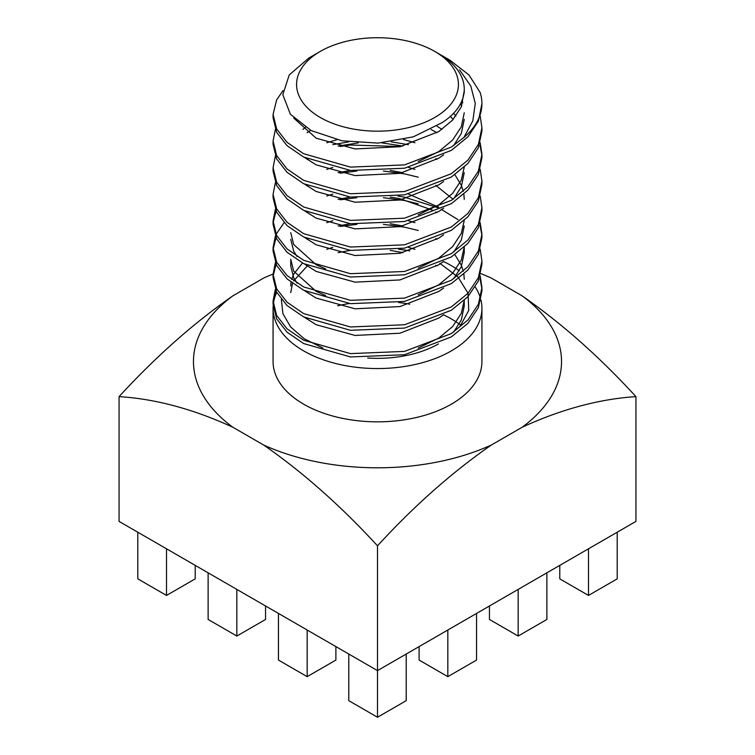 <?xml version="1.0" encoding="UTF-8"?>
<svg xmlns="http://www.w3.org/2000/svg" width="755" height="755" viewBox="0 0 755 755"><rect width="100%" height="100%" fill="white"/><g stroke="black" fill="none" stroke-linecap="round" stroke-linejoin="round"><path stroke-width="1.13" d="M273.084 274.065A184.031 106.247 0 0 0 263.674 278.057L232.889 295.837C193.771 322.998 155.832 356.596 119.073 396.62C155.492 398.895 193.431 409.106 232.889 427.264L263.674 445.035C302.793 472.205 340.732 505.803 377.5 545.827C413.919 506.039 451.858 472.451 491.326 445.035L522.111 427.264C561.229 409.267 599.168 399.046 635.927 396.62C599.508 356.841 561.569 323.244 522.111 295.837L491.326 278.057A184.031 106.247 0 0 0 480.831 273.631M635.927 396.62L635.927 521.412L377.5 670.619L119.073 521.412L119.073 396.62M377.5 545.827L377.5 717.25L406.218 700.668L406.218 654.038M273.074 308.267L273.074 361.551A104.426 60.287 0 0 0 303.661 404.18A104.426 60.287 0 0 0 417.458 417.251A104.426 60.287 0 0 0 481.926 361.551L481.926 308.267A104.426 60.287 180 0 1 377.5 368.553A104.426 60.287 180 0 1 273.074 308.267A104.426 60.287 180 0 1 273.14 306.19M461.041 325.377A104.426 60.287 0 0 0 443.44 314.807M409.72 304.208A104.426 60.287 0 0 0 398.565 302.5M349.225 303.519A104.426 60.287 0 0 0 337.655 305.822M263.674 445.035A184.031 106.247 0 0 0 491.326 445.035M522.111 427.264A184.031 106.247 0 0 0 522.111 295.837M232.889 295.837A184.031 106.247 0 0 0 232.889 427.264M348.782 654.038L348.782 700.668L377.5 717.25M278.453 613.428L278.453 660.068L307.172 676.65L335.89 660.068L335.89 646.591M307.172 676.65L307.172 630.01M208.125 572.828L208.125 619.459L236.844 636.04L265.552 619.459L265.552 605.982M236.844 636.04L236.844 589.41M137.797 532.228L137.797 578.859L166.506 595.44L195.224 578.859L195.224 565.382M166.506 595.44L166.506 548.8M419.11 646.591L419.11 660.068L447.828 676.65L476.547 660.068L476.547 613.428M447.828 676.65L447.828 630.01M489.448 605.982L489.448 619.459L518.156 636.04L546.875 619.459L546.875 572.828M518.156 636.04L518.156 589.41M559.776 565.382L559.776 578.859L588.494 595.44L617.203 578.859L617.203 532.228M588.494 595.44L588.494 548.8M282.983 90.657L276.632 99.934L273.074 114.43L276.632 128.926L287.07 142.355L303.661 153.727L350.471 167.11L404.529 164.892L451.339 147.065L463.91 137.486A104.426 60.287 0 0 0 481.926 103.643A104.426 60.287 0 0 0 480.086 92.374L468.949 74.924L449.952 60.202L439.325 54.077M481.926 103.643L478.368 121.149L467.93 136.806L451.339 150.396L404.529 168.223L350.471 170.441L303.661 157.059L287.07 145.687L276.632 132.257L273.074 117.761L273.074 114.43M480.208 116.091L481.926 127.755L478.368 144.46L467.93 160.117L451.339 173.707L404.529 191.534L350.471 193.752L303.661 180.369L287.07 168.997L276.632 155.568L273.074 141.072L275.367 129.416M481.926 127.746L481.926 131.087L478.368 147.801L467.93 163.448L451.339 177.047L404.529 194.865L350.471 197.083L303.661 183.701L287.07 172.329L276.632 158.899L273.074 144.403L273.074 141.072M480.208 142.742L481.926 154.397L478.368 171.111L467.93 186.759L451.339 200.358L404.529 218.176L350.471 220.394L303.661 207.012L287.07 195.639L276.632 182.21L273.074 167.714L275.367 156.059M480.076 145.649L481.813 154.718M481.926 154.397L481.926 157.729L478.368 174.443L467.93 190.09L451.339 203.69L404.529 221.508L350.471 223.735L303.661 210.352L287.07 198.971L276.632 185.541L273.074 171.055L273.074 167.714M480.208 169.384L481.926 181.04L478.368 197.753L467.93 213.401L451.339 227L404.529 244.818L350.471 247.045L303.661 233.663L287.07 222.281L276.632 208.852L273.074 194.356L275.367 182.701M332.795 144.667L348.706 141.893M391.288 141.827L408.408 144.705M481.926 181.04L481.926 184.371L478.368 201.085L467.93 216.732L451.339 230.332L404.529 248.159L350.471 250.377L303.661 236.994L287.07 225.613L276.632 212.183L273.074 197.697L273.074 194.356M340.08 146.517L350.471 145.007L400.792 146.546M480.208 196.026L481.926 207.682L478.368 224.395L467.93 240.043L451.339 253.642L404.529 271.47L350.471 273.688L303.661 260.305L287.07 248.923L276.632 235.494L273.074 221.007L275.367 209.352M481.926 207.682L481.926 211.013L478.368 227.727L467.93 243.374L451.339 256.974L404.529 274.801L350.471 277.019L303.661 263.637L287.07 252.264L276.632 238.825L273.074 224.339L273.074 221.007M273.121 222.668L276.075 211.013M340.08 173.169L356.898 171.045M383.398 171.045L404.529 173.876L418.204 177.17M480.208 222.668L481.926 234.324L478.368 251.037L467.93 266.694L451.339 280.284L404.529 298.112L350.471 300.33L303.661 286.947L287.07 275.575L276.632 262.145L273.074 247.649L275.367 235.994M276.075 234.324L284.088 222.668M397.932 196.026L404.529 197.187L437.749 207.682M441.25 209.352L458.011 219.639M480.086 225.594L481.822 234.777M481.926 234.324L481.926 237.655L478.368 254.369L467.93 270.026L451.339 283.616L404.529 301.443L350.471 303.661L303.661 290.279L287.07 278.906L276.632 265.477L273.074 250.981L273.074 247.649M273.121 249.31L276.075 237.655M340.08 199.811L356.898 197.697M383.398 197.697L404.529 200.519L418.204 203.812M480.208 249.31L481.926 260.966L478.368 277.68L467.93 293.336L451.339 306.926L404.529 324.754L350.471 326.972L303.661 313.589L287.07 302.217L276.632 288.787L273.074 274.291L275.367 262.636M481.926 260.966L481.926 264.307L478.368 281.02L467.93 296.668L451.339 310.258L404.529 328.085L350.471 330.303L303.661 316.921L287.07 305.548L276.632 292.119L273.074 277.623L273.074 274.291M273.121 275.962L276.075 264.307M340.08 226.453L356.898 224.339M383.398 224.339L404.529 227.161L418.204 230.464M480.208 275.962L481.926 287.608L478.368 304.331L467.93 319.978L451.339 333.578L404.529 351.396L350.471 353.614L303.661 340.231L287.07 328.859L276.632 315.43L273.074 300.934L275.367 289.278M398.565 249.216A104.426 60.287 180 0 1 409.72 250.915M443.44 261.513A104.426 60.287 180 0 1 459.295 270.79M475.235 287.042A104.426 60.287 180 0 1 480.086 296.998A104.426 60.287 180 0 1 480.482 298.291M480.916 299.905A104.426 60.287 180 0 1 481.926 308.267M273.282 304.463A104.426 60.287 180 0 1 276.764 292.374M480.076 278.869L481.822 288.174M481.926 287.617L481.926 290.949L478.368 307.662L467.93 323.31L451.339 336.909L404.529 354.727L350.471 356.955L303.661 343.563L287.07 332.191L276.632 318.761L273.074 304.265L273.074 300.934M273.121 302.604L276.075 290.949M438.447 343.912A86.759 50.094 180 0 1 367.666 358.03M439.854 263.316L457.983 276.972L468.015 293.204L468.751 310.447L459.757 326.868M322.8 347.97L304.227 338.768L290.666 327.009L282.88 313.57L281.351 299.442M434.729 51.415A80.927 46.725 0 0 0 431.445 49.622A80.927 46.725 0 0 0 320.271 51.415A80.927 46.725 0 0 0 320.28 117.497A80.927 46.725 0 0 0 434.72 117.497A80.927 46.725 0 0 0 434.729 51.415L438.853 53.803A86.759 50.094 180 0 1 464.259 89.222A86.759 50.094 180 0 1 442.185 122.603L413.391 136.806L378.085 143.11L342.006 140.798L311.183 130.577L290.392 114.269L282.814 94.686L289.24 74.943L308.748 58.116M462.032 100.509L462.787 102.774M464.259 112.759L461.305 126.84L452.641 140.034L438.853 151.519L418.204 161.589M453.623 113.25L455.907 116.091M302.915 129.416L305.473 127.321M436.994 126.142L441.968 129.416M464.24 167.157L461.305 180.124L452.641 193.318L438.853 204.803L418.204 214.882M326.792 142.742L336.805 139.732M403.491 139.533L414.948 142.742M326.792 169.384L332.795 167.459M408.408 167.412L414.948 169.384M464.24 220.441L461.305 233.418L452.641 246.602L438.853 258.087L418.204 268.167M325.565 268.856L316.147 264.75L293.695 244.516L290.741 232.663M326.792 196.026L332.795 194.101M408.408 194.054L438.797 207.2M464.24 247.083L461.305 260.06L452.641 273.253L438.853 284.729L418.204 294.809M325.565 295.498L316.147 291.392L293.695 271.158L290.741 259.305L290.741 265.968L293.695 277.821L297.121 283.191M326.792 222.668L332.795 220.743M408.408 220.705L414.948 222.668M290.741 285.947L291.024 282.247M291.638 279.388L293.695 274.093L302.491 263.014M326.792 249.31L332.795 247.385M408.408 247.347L414.948 249.31M464.24 300.377L461.305 313.344L452.641 326.537L438.853 338.023L418.204 348.102M464.212 90.93L461.305 106.851L452.641 120.045L438.853 131.53L399.952 146.715L355.048 148.933L316.147 138.193L293.742 118.054M460.559 103.699L461.616 106.106M464.259 119.422L461.305 133.503L453.632 145.564M443.619 154.851L438.853 158.172L399.952 173.357L355.048 175.585L316.147 164.835L304.831 157.663M450.348 116.421L453.198 119.422M443.619 181.493L438.853 184.815L399.952 199.999L355.048 202.227L316.147 191.477L304.831 184.305M307.125 132.748L310.739 130.341M431.114 129.501L436.909 132.748M464.259 172.716L461.305 186.787L453.632 198.858M443.619 208.144L438.853 211.466L399.952 226.651L355.048 228.869L316.147 218.119L304.831 210.947M307.125 159.39L307.644 159.022M338.108 146.074L358.266 142.903M381.756 142.874L402.953 146.074M435.673 158.654L436.909 159.39M454.869 174.698L461.305 185.286L463.306 191.326M463.863 194.148L464.259 199.358M443.619 234.786L438.853 238.108L399.952 253.293L355.048 255.511L316.147 244.771L304.831 237.589M307.125 186.032L307.644 185.664M338.108 172.716L350.311 170.422M390.212 170.413L402.953 172.716M435.673 185.296L453.075 199.226M464.259 226L461.305 240.071L453.632 252.142M443.619 261.428L438.853 264.75L399.952 279.935L355.048 282.153L316.147 271.413L304.831 264.231M297.121 256.549L293.695 251.179L290.741 239.326M307.125 212.674L307.644 212.306M338.108 199.358L350.311 197.064M390.212 197.064L399.952 198.707L432.275 210.041M435.673 211.947L436.909 212.674M464.259 247.064L464.259 252.642L461.305 266.723L453.632 278.784M443.619 288.07L438.853 291.392L399.952 306.577L355.048 308.795L316.147 298.055L304.831 290.883M307.125 239.326L307.644 238.957M338.108 226L350.311 223.716M390.212 223.706L402.953 226M435.673 238.589L436.909 239.326M454.869 254.633L461.305 265.213L463.306 271.253M463.863 274.084L464.259 279.284M443.619 314.712L438.853 318.034L399.952 333.219L355.048 335.447L316.147 324.697L304.831 317.525M290.741 292.61L292.515 283.38M293.638 280.86L307.644 265.6M338.108 252.642L350.311 250.358M390.212 250.349L402.953 252.642M435.673 265.232L436.909 265.968M464.259 300.358L464.259 305.935L461.305 320.007L453.632 332.077M463.91 137.486L472.847 120.8L475.263 103.341L470.799 86.023L459.54 69.819M464.259 89.222L464.259 92.78M320.271 51.415L308.729 58.088"/></g></svg>
